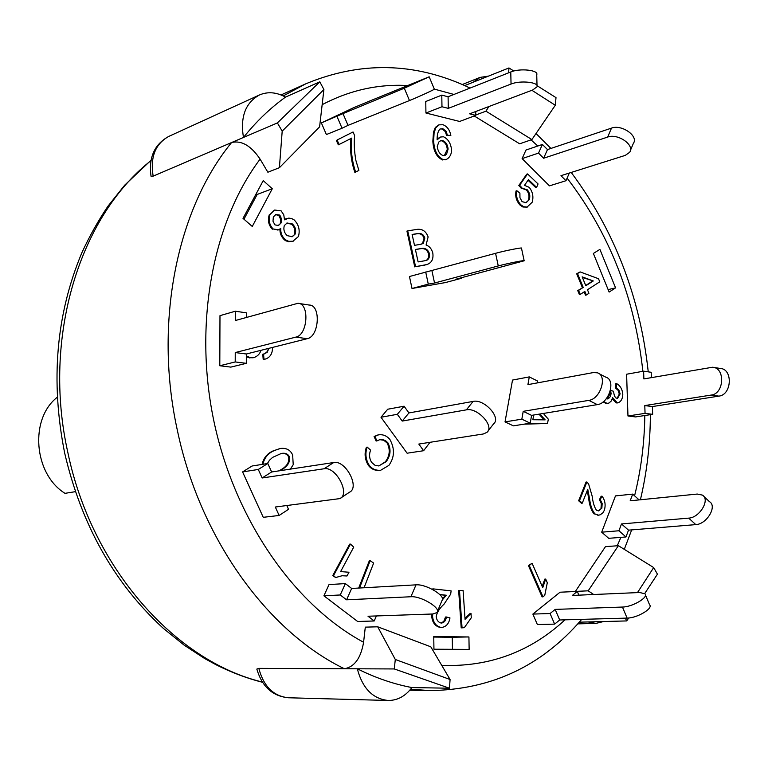<?xml version="1.0" encoding="UTF-8"?>
<svg xmlns="http://www.w3.org/2000/svg" width="768" height="768" viewBox="0 0 768 768"><rect width="100%" height="100%" fill="white"/><g stroke="black" fill="none" stroke-linecap="round" stroke-linejoin="round"><path stroke-width="1.15" d="M75.293 491.674L64.992 493.344C33.715 473.981 29.395 418.906 57.187 397.306M324.058 468.768C335.837 466.118 350.602 493.958 339.907 498.595L275.318 507.024L279.139 515.462L263.251 517.315L242.582 471.917L258.288 469.459L267.802 463.498L271.632 471.974L333.725 462.518L324.058 468.768L262.138 477.974L258.288 469.459M340.858 497.962L349.478 492.211C360.211 487.536 345.533 459.83 333.725 462.518M262.138 477.974L271.632 471.974M286.838 505.594L288.518 509.318L279.139 515.462M263.251 517.315L242.573 471.917L252.048 466.013L267.802 463.498M488.851 106.56L485.952 111.178L531.898 139.574L555.293 105.264L556.003 97.632L537.024 85.651L536.736 74.774C538.934 70.09 519.955 68.016 510.768 71.971L511.046 84.048C520.243 80.17 539.242 82.195 537.043 86.794L532.694 89.99L469.651 113.818L475.805 115.382L475.728 111.514M475.805 115.382L459.638 121.459L425.933 113.011L425.76 101.51L441.782 95.126L448.09 96.768L510.768 71.971M511.046 84.048L448.282 108.365L448.09 96.768M448.282 108.365L441.974 106.752L441.782 95.126M425.76 101.51L425.933 113.011L441.974 106.752M537.379 624.566L532.867 614.083L537.379 624.566L554.63 624.125L559.69 619.978L627.101 618.096C637.123 618.134 653.558 608.371 649.565 604.79L645.437 594.902M554.63 624.125L550.09 613.526L532.867 614.083L560.035 592.214L577.296 591.427L572.352 595.44L639.696 592.512L644.966 593.789C648.931 597.274 632.458 607.008 622.454 607.046L627.101 618.096M559.69 619.978L555.168 609.398L622.454 607.046M577.296 591.427L578.88 595.162M550.09 613.526L555.168 609.398M630.365 150.547L633.37 143.366C638.851 136.138 621.677 124.109 611.501 128.112L607.661 137.069C617.846 133.104 635.088 145.142 629.616 152.333L625.267 155.386L560.966 175.68L565.978 180.72L569.328 173.04M565.978 180.72L549.456 185.866L522.106 158.602L525.994 150.029L542.4 144.451L547.488 149.587L611.501 128.112M607.661 137.069L543.619 158.237L547.488 149.587M543.619 158.237L538.522 153.101L542.4 144.451M525.994 150.029L522.106 158.602L538.522 153.101M230.832 367.114L219.802 365.75L235.219 361.939L235.248 352.56L246.336 354L246.326 363.331L230.832 367.114L219.802 365.75L219.984 315.658L235.344 311.222L235.325 320.525L297.898 303.302C309.773 303.101 307.872 334.982 295.862 337.114L307.21 338.698C319.267 336.586 321.149 304.867 309.216 305.05L298.954 303.466M235.248 352.56L295.862 337.114M246.336 354L307.21 338.698M246.326 363.331L235.219 361.939M235.344 311.222L246.394 312.845L246.394 317.414M608.707 538.32L601.69 532.186L608.707 538.32L625.978 536.966L628.512 530.16L695.798 524.611C706.8 524.285 717.552 506.102 709.44 501.648L703.824 496.435M625.978 536.966L618.941 530.765L601.69 532.186L615.475 495.907L632.688 494.112L630.182 500.803L697.258 494.054L702.403 495.101C710.486 499.526 699.677 517.747 688.694 518.122L695.798 524.611M628.512 530.16L621.494 523.949L688.694 518.122M632.688 494.112L639.11 499.901M618.941 530.765L621.494 523.949M635.558 416.928L627.965 415.987L635.558 416.928L652.656 414.326L652.387 406.56L718.886 396.125C731.962 394.829 733.085 368.774 720.106 368.419L713.626 367.421M652.387 406.56L644.784 405.571L711.235 395.059C724.31 393.754 725.443 367.594 712.464 367.248L643.882 378.922L643.613 371.174L651.206 372.288L651.389 377.606M652.656 414.326L645.053 413.366L644.784 405.571M643.613 371.174L626.602 374.227L627.965 415.987L645.053 413.366M326.381 134.554L321.37 122.909L342.989 113.606L348.029 125.366L342.048 128.227L326.381 134.554L321.37 122.909L353.386 107.798L369.13 101.261L429.178 76.8L404.294 88.214L409.478 100.541C418.541 96.922 436.723 88.522 434.304 89.088L429.216 76.886M342.989 113.606L404.294 88.214M348.029 125.366L409.478 100.541M342.048 128.227L336.989 116.438M410.909 596.746C421.094 595.814 441.6 608.304 436.963 612.576L432.835 613.987L368.016 616.234L374.208 620.976L357.658 621.494L323.914 595.814L340.253 594.97L345.36 583.594L351.648 588.451L415.997 584.851L410.909 596.746L346.579 599.808L340.253 594.97M437.462 611.386L441.946 600.672C446.611 596.304 426.192 583.824 415.997 584.851M346.579 599.808L351.648 588.451M376.397 615.946L374.208 620.976M357.658 621.494L323.914 595.814L329.011 584.573L345.36 583.594M278.87 470.87L281.146 469.92L279.658 470.755M280.368 470.035C286.781 466.646 289.536 462.278 288.605 456.922L289.392 456.797C290.323 462.154 287.578 466.531 281.146 469.92M267.35 463.574L269.491 460.234L272.611 457.382L281.338 453.456C285.274 452.755 287.962 453.869 289.392 456.797M288.605 456.922C287.251 454.099 284.698 452.966 280.944 453.533M262.07 464.41C263.597 458.026 267.178 453.571 272.813 451.046L280.378 448.474C286.33 447.744 290.419 449.933 292.656 455.03L293.222 464.707L290.352 469.123M272.813 451.046L279.984 448.541M262.858 464.285C264.384 457.891 267.965 453.437 273.59 450.912M443.059 155.606C439.718 154.118 437.779 151.056 437.251 146.419L438.816 142.003L440.698 140.669L442.589 140.544C445.824 141.85 447.658 144.701 448.099 149.088L446.63 154.051L445.142 155.338L443.059 155.606M444.317 155.635L447.293 149.376C446.861 144.989 445.027 142.147 441.792 140.842L442.589 140.544M441.792 140.842L440.304 140.842M447.293 149.376L448.099 149.088M446.102 131.261L442.848 128.678L439.978 129.024C438.029 131.088 437.069 134.698 437.107 139.853L440.486 137.04L443.472 136.771C448.07 138.912 450.768 143.242 451.555 149.741C451.517 154.435 449.722 157.699 446.16 159.542L443.414 159.677C437.434 156.989 434.179 150.71 433.642 140.87L434.083 132.902L435.83 127.757L439.037 124.848L442.982 124.733C447.149 126.365 449.77 129.955 450.845 135.504L447.398 135.197L446.102 131.261L445.306 131.558L442.051 128.976L440.064 128.976M437.098 139.056L440.093 137.203M445.757 159.667L443.414 159.677M442.608 159.965C436.637 157.267 433.382 150.998 432.845 141.158L433.642 140.87M432.845 141.158L433.498 132.23L435.034 128.054L436.243 127.056M435.446 127.354L438.643 125.021M447.398 135.197L450.845 135.504M446.592 135.494L445.306 131.558M539.846 414.029L545.136 419.866L532.829 419.731L533.712 415.027M544.166 419.856L539.011 414.163M524.131 424.157L546.71 423.514L524.966 424.022M543.37 413.453L548.323 419.194L547.546 423.379M522.086 201.648L526.147 202.704L529.238 199.699C530.438 196.07 529.757 192.739 527.165 189.686L522.355 188.362L519.619 185.232L527.568 173.923L538.061 183.946L536.611 187.392L528.461 179.606L524.496 185.328L529.238 187.354C532.733 191.818 533.712 196.771 532.195 202.214L527.059 207.091L523.68 206.736L520.762 204.739C517.142 200.602 515.837 195.936 516.845 190.733L519.907 193.085L519.955 197.702L522.086 201.648M525.734 202.81L529.238 199.699M528.422 199.949C529.622 196.33 528.941 192.989 526.349 189.946L527.165 189.686M519.619 185.232L518.813 185.491L521.539 188.621L522.355 188.362M526.349 189.946L522.182 188.419M518.813 185.491L526.752 174.182L527.568 173.923M528.029 180.24L535.795 187.642L536.611 187.392M527.04 207.11L522.864 206.986L519.946 204.989L520.762 204.739M519.946 204.989C516.326 200.851 515.021 196.186 516.029 190.982L516.845 190.733M432.912 589.651L432.931 588.854L451.123 590.89L450.672 594.173L444.048 604.166C439.642 608.208 437.03 612.317 436.205 616.483C436.589 620.083 438.192 622.262 441.014 623.021L441.514 623.05C444.298 622.57 445.91 620.554 446.362 616.992L449.971 617.904C448.992 623.578 446.246 626.755 441.725 627.437L440.813 627.379C435.888 626.122 433.133 622.387 432.538 616.157L432.797 613.987M441.101 623.03L443.77 621.446L445.526 617.021L446.362 616.992M441.312 627.437L440.813 627.379M439.978 627.398C435.053 626.15 432.298 622.406 431.702 616.186L432.538 616.157M431.702 616.186L431.962 614.016M442.368 599.894L446.314 595.238L439.757 594.509M442.454 598.973L445.478 595.277L446.314 595.238M445.478 595.277L439.91 594.662M432.086 589.219L432.931 588.854M606.192 398.851L608.371 398.746L610.349 396.576L611.078 393.85L610.685 390.403L613.392 391.219L614.467 396.038L615.821 397.872L617.51 398.458L620.141 393.878L618.912 390.144L616.291 387.821L616.493 383.549C620.112 385.478 622.214 389.002 622.8 394.118C622.675 398.698 621.101 401.597 618.077 402.806L617.28 402.806L612.595 397.632L611.318 400.973L608.899 403.085L606.979 403.373L603.658 401.462M607.162 399.043L610.243 393.398L610.061 391.68M617.088 398.467L619.296 394.022L620.141 393.878M619.296 394.022L618.077 390.288L615.446 387.974L616.291 387.821M615.446 387.974L615.658 383.702L616.493 383.549M616.435 402.941L612.269 399.053M607.555 403.411L606.979 403.373M606.134 403.507L603.12 401.894M542.736 587.674L545.693 579.062L547.296 582.749L544.752 595.373L542.957 596.842L529.267 565.507L532.09 563.27L542.736 587.674M542.189 586.406L544.838 579.11L545.693 579.062M529.267 565.507L528.422 565.555L542.102 596.88L542.957 596.842M528.422 565.555L532.09 563.27M288.413 505.392L289.354 505.411M340.627 571.584L348.979 572.246L346.992 575.99L342.288 575.693L335.683 577.526L333.542 575.587L350.467 544.099L353.741 547.104L340.627 571.584M340.656 571.526L341.174 571.498M341.875 575.731L346.992 575.99M333.542 575.587L332.736 575.645L335.683 577.526M332.736 575.645L349.661 544.166L350.467 544.099M359.52 588.01L370.157 560.659L373.632 563.078L364.061 587.75M358.704 588.058L369.341 560.717L370.157 560.659M465.053 619.334L470.986 613.392L471.283 617.779L464.342 627.658L462.048 627.84L459.514 590.582L463.075 590.371L465.053 619.334M464.986 618.403L470.141 613.421L470.986 613.392M459.514 590.582L458.678 590.63L461.203 627.859L462.048 627.84M458.678 590.63L463.075 590.371M353.04 131.981L354.624 135.61C353.866 143.261 354.298 151.574 355.92 160.55L358.877 170.4L355.642 172.09C351.878 160.925 350.582 149.587 351.763 138.096L339.082 144.509L337.104 139.997L353.04 131.981L337.104 139.997M350.966 138.499C349.814 150 351.11 161.29 354.864 172.378L355.642 172.09M336.326 140.314L338.304 144.816L339.082 144.509M586.886 481.978L588.634 484.051L592.128 495.994C592.944 502.646 594.403 507.389 596.506 510.211L598.579 510.883L601.862 508.147L602.17 503.558L600.259 499.594L602.016 496.157C605.146 500.371 605.894 505.114 604.272 510.403L602.765 512.966L600.125 514.829L598.646 515.174L595.075 513.984C592.31 510.979 590.448 505.766 589.478 498.355L587.75 489.274L582.278 503.155L579.485 500.669L586.886 481.978L586.032 482.074L578.64 500.765L579.485 500.669M598.157 510.893L601.862 508.147M601.018 508.234L601.315 503.645L599.414 499.69L600.259 499.594M599.414 499.69L601.162 496.243L602.016 496.157M598.224 515.194L595.075 513.984M594.221 514.061C591.466 511.056 589.603 505.853 588.634 498.442L589.478 498.355M588.634 498.442L587.299 490.426M578.64 500.765L581.424 503.242L582.278 503.155M389.99 439.642C394.944 448.858 394.579 457.43 388.886 465.379L380.669 470.266C375.754 470.621 371.914 468.922 369.13 465.158C365.635 459.37 364.992 453.36 367.21 447.11L370.579 450.106C368.966 454.531 369.322 458.64 371.635 462.432L375.014 465.283L378.739 465.936L386.16 461.683C390.643 455.635 391.229 449.347 387.907 442.829L385.526 440.621L382.522 439.546L380.026 439.555L376.934 440.899L374.88 436.358L378.595 434.832C383.126 434.246 386.918 435.85 389.99 439.642M380.256 470.314L379.853 470.381C374.947 470.736 371.098 469.037 368.323 465.274L369.13 465.158M368.323 465.274C364.829 459.494 364.186 453.485 366.403 447.245L367.21 447.11M378.96 465.917L385.344 461.808C389.837 455.76 390.413 449.472 387.101 442.954L387.907 442.829M374.88 436.358L374.074 436.493L376.118 441.034L376.934 440.899M387.101 442.954L383.75 440.266L379.622 439.632M374.074 436.493L378.192 434.909M593.28 280.963L585.811 285.744L582.163 276.854L593.28 280.963L582.403 277.45M585.706 285.485L592.445 281.165M577.517 273.562L580.128 271.91L598.502 278.726L599.77 281.827L587.462 289.757L588.931 293.309L586.33 294.989L584.861 291.427L580.224 294.413L578.573 290.39L583.21 287.414L577.517 273.562L576.691 273.763L580.128 271.91M584.141 291.888L585.504 295.19L586.33 294.989M578.573 290.39L577.738 290.582L579.398 294.605L580.224 294.413M577.738 290.582L583.21 287.414M582.384 287.606L576.691 273.763M252.374 352.714L253.45 352.214M254.218 352.022L251.29 352.752M264.182 353.99L266.851 352.061L268.723 348.374M261.014 350.314C259.738 354.106 257.27 356.554 253.622 357.638L250.579 357.763L246.336 355.987M253.238 357.725L250.579 357.763M249.811 357.955L246.336 356.688M272.323 347.472L272.429 349.574C271.939 354.442 269.635 357.59 265.507 359.021L263.962 359.184L263.568 354.048L267.158 352.416L268.742 348.739M265.123 359.098L263.962 359.184M263.184 359.376L262.79 354.24L263.568 354.048M291.888 236.832L295.229 234L292.282 236.717L287.165 235.632C284.218 232.8 283.258 229.459 284.285 225.61L287.088 222.998L292.387 223.949C295.334 226.79 296.285 230.141 295.229 234M294.451 234.259C295.507 230.4 294.566 227.05 291.619 224.208L292.387 223.949M291.619 224.208L286.704 223.142M278.102 225.59L281.098 222.941L278.496 225.475L274.925 224.88L272.995 221.232L273.35 216.931L275.885 214.512L279.475 215.03L280.56 216.298L281.606 219.965L281.098 222.941M280.33 223.21L280.781 219.581L278.707 215.309L279.475 215.03M278.707 215.309L275.51 214.666M270.048 214.435L274.733 210.038L281.146 210.874L283.786 214.829L284.496 219.83L288.778 218.112L291.629 218.534L294.192 219.926C298.771 224.669 300.182 230.208 298.426 236.534L292.848 241.258L288.71 241.334L285.446 239.779C282.048 236.726 280.483 232.944 280.752 228.413L278.563 229.814L273.091 228.96C269.309 224.822 268.291 219.984 270.048 214.435L274.358 210.182M284.534 219.418L286.234 218.65M293.03 241.21L288.528 241.709L285.696 240.73L284.678 240.038L285.446 239.779M284.678 240.038C281.453 237.178 279.859 233.549 279.917 229.142M278.17 229.939L273.091 228.96M272.323 229.219C268.541 225.091 267.523 220.253 269.29 214.714M424.608 260.784L418.118 261.917L415.402 249.475L421.402 248.477C425.27 247.834 427.93 249.523 429.379 253.546C429.821 256.838 428.995 259.056 426.902 260.208L424.608 260.784M425.798 260.554L426.096 260.438C428.189 259.286 429.024 257.069 428.573 253.776C427.133 249.763 424.474 248.074 420.595 248.707L415.421 249.581M420.595 248.707L421.402 248.477M428.573 253.776L429.379 253.546M420.106 244.406L414.499 245.338L412.118 234.451L417.312 233.626C421.152 232.915 423.658 234.413 424.829 238.109L423.283 243.456L420.106 244.406M421.469 244.138L422.477 243.696L424.022 238.349C422.851 234.662 420.355 233.165 416.515 233.866L412.147 234.566M416.515 233.866L417.312 233.626M424.022 238.349L424.829 238.109M422.477 243.696L423.283 243.456M417.552 229.306C422.63 228.931 426.154 231.485 428.122 236.947L426.086 245.021C429.331 246.163 431.568 248.784 432.778 252.874C433.68 259.008 431.712 262.896 426.883 264.547L415.565 266.669L407.731 230.861L417.552 229.306M426.451 264.662L425.443 264.931M424.637 265.152L415.565 266.669M414.758 266.899L406.934 231.101L407.731 230.861M256.973 669.581L256.838 669.072L258.826 668.381L344.352 668.736C354.422 667.018 360.835 658.205 363.59 642.269L365.299 627.139L377.712 626.803L395.299 659.482L450.077 679.517L430.8 646.8L377.712 626.803M575.309 591.514L605.462 546.643L618.384 545.693L588.192 590.822L593.683 594.518M531.898 139.574L519.648 143.808L474.23 115.978M279.408 167.693L267.869 172.224L260.102 159.13C251.05 145.709 241.546 140.179 231.581 142.541L277.382 122.928L319.795 81.821L323.904 89.53L282.192 131.136L279.408 167.693L319.594 126.883L323.904 89.53M242.573 471.917L252.048 466.013M219.802 365.75L219.984 315.658M321.37 122.909L353.386 107.798M323.914 595.814L329.011 584.582M599.904 249.379L615.571 287.866L609.13 292.07L593.376 253.45L599.904 249.379M243.014 218.371L263.222 180.624L272.285 188.736L252.269 226.464L243.014 218.371M407.107 453.206L380.995 417.254L387.715 409.229L404.074 406.205L408.922 412.944L473.117 401.405L466.368 409.853C477.37 407.222 494.794 426.24 486.989 432.326L483.35 433.968L418.81 444.058L423.619 450.72L407.107 453.206L380.995 417.254L397.334 414.307L404.074 406.205M469.142 649.402L433.939 649.219L433.747 636.566L468.922 636.95L469.142 649.402M409.459 276.518L412.013 288.499L445.382 282.576L412.013 288.499L409.459 276.518L495.571 253.315L498.269 265.939C507.552 263.405 526.339 259.68 524.16 260.794L455.683 279.283L461.77 278.208L461.664 277.69M512.515 380.064L505.027 421.891L513.389 425.856L505.027 421.891L512.515 380.064L529.277 376.896L537.571 381.034L537.245 382.915M452.458 649.315L452.256 637.248L433.757 637.056M468.922 636.95L452.256 637.248M243.955 219.197L257.184 194.438L256.262 193.622M272.285 188.736L257.184 194.438M615.571 287.866L608.122 289.613M243.466 137.453C240.125 116.938 245.434 102.778 259.402 94.992C267.734 91.43 276.442 92.131 285.523 97.104C270.278 108.067 256.253 121.507 243.466 137.453L153.149 176.15L151.027 176.237L150.931 175.68M555.293 105.264L531.898 90.288M508.637 72.816L508.954 67.949L513.811 71.011M637.478 592.608L653.683 567.571L618.384 545.693M575.251 591.418L588.192 590.822M603.533 621.542L595.92 623.405L588.154 621.946L579.283 622.176L626.746 620.928L625.267 618.144M282.192 131.136L277.382 122.928M285.523 97.104L319.795 81.821M450.077 679.517L449.482 688.224L394.272 668.947L395.299 659.482M231.581 142.541C177.072 208.954 153.571 322.55 177.389 430.454C200.006 538.637 267.83 631.613 344.352 668.736L394.272 668.947M344.352 668.736L357.312 668.794C375.408 677.827 393.61 684.086 411.898 687.562L449.482 688.224M653.683 567.571L657.427 574.176L644.717 593.539M628.675 617.99L626.746 620.928M462.298 84.518L480.096 77.395L473.098 82.243L464.736 85.584L508.954 67.949M475.795 114.989L485.952 111.178M469.978 88.109L467.261 86.736M411.898 687.562C405.446 696.173 397.555 700.483 388.214 700.474C372.768 698.88 362.467 688.32 357.312 668.794M480.096 77.395L488.438 76.128M445.382 282.576L461.77 278.208M412.013 288.499L428.285 284.131L425.702 272.006M428.285 284.131L434.544 283.018L498.269 265.939M434.544 283.018L431.962 270.941M524.131 260.63L521.491 248.237C523.642 247.018 504.845 250.694 495.571 253.315M397.334 414.307L402.211 421.066L466.368 409.853M488.026 431.002L493.651 423.811C501.466 417.677 484.138 398.717 473.117 401.405M402.211 421.066L408.922 412.944M430.022 442.301L423.619 450.72M380.995 417.254L387.715 409.229M513.389 425.856L530.227 423.187L521.837 419.165L523.219 411.331L588.826 400.368L597.302 404.63C608.966 403.43 616.234 380.045 605.866 377.184L599.011 373.642M505.027 421.891L521.837 419.165M529.277 376.896L527.914 384.634L593.386 372.566L597.437 372.826C607.776 375.667 600.47 399.13 588.826 400.368M530.227 423.187L531.59 415.373L523.219 411.331M531.59 415.373L597.302 404.63M711.235 395.059L718.886 396.125M442.051 128.976L442.848 128.678M540.317 415.603L541.152 415.469M610.243 393.398L611.078 393.264M385.344 461.808L386.16 461.683M426.096 260.438L426.902 260.208M565.018 619.834C530.333 651.926 489.245 667.114 441.744 665.376M531.043 139.872L537.802 146.016M567.11 178.128C609.6 233.616 634.848 298.013 642.864 371.309M644.822 415.517C644.429 443.222 641.021 469.987 634.57 495.811M620.89 537.37L617.242 545.779M322.157 104.669C349.613 90.25 378.154 83.875 407.798 85.546M434.419 89.126L453.946 94.454M363.59 642.269C294.787 605.232 235.315 520.685 214.195 422.611C193.2 324.518 212.602 222.182 260.102 159.13M153.149 176.15C150.077 157.123 155.309 143.875 168.826 136.387L259.402 94.992M256.838 669.072C262.042 686.688 272.582 696.25 288.47 697.766C273.533 696.269 263.645 686.467 258.826 668.381M410.63 689.213L429.715 690.586C490.838 689.866 541.354 666.307 581.251 619.92M467.414 86.794C414.077 62.227 360.202 61.238 305.798 83.818L283.238 95.914M262.32 682.032C175.2 661.142 91.651 567.773 67.824 452.41C41.981 337.238 79.805 216.461 150.922 160.675M280.378 448.474L279.59 448.608M440.486 137.04L439.69 137.328M446.16 159.542L445.363 159.821M439.037 124.848L438.24 125.155M527.539 206.966L526.723 207.216M441.725 627.437L440.89 627.456M618.077 402.806L617.232 402.95M607.968 403.363L607.133 403.507M341.558 571.459L340.752 571.517M598.646 515.174L597.792 515.251M380.669 470.266L379.853 470.381M378.595 434.832L377.789 434.966M253.622 357.638L252.854 357.83M265.507 359.021L264.73 359.203M274.733 210.038L273.974 210.317M286.608 218.496L285.84 218.774M293.424 241.085L292.646 241.344M278.563 229.814L277.795 230.083M426.883 264.547L426.077 264.768M151.027 176.237C148.502 157.526 154.435 144.25 168.826 136.387M624.288 549.35L631.68 529.901M640.406 499.766C646.934 472.243 650.256 443.885 650.371 414.672M648.25 371.856C640.08 296.88 614.4 230.41 571.21 172.445M550.925 148.435L536.026 133.507M577.776 623.866L595.92 623.405M288.47 697.766L388.214 700.474M305.798 83.818L281.021 94.944M429.715 690.586L409.805 690.202M150.998 160.291L124.752 185.117L107.933 206.227C98.227 220.637 89.568 236.074 81.955 252.528C56.122 314.083 50.352 380.909 64.656 453.005C81.389 524.861 114.25 583.296 163.258 628.301L184.157 645.149L204.634 658.512L215.942 664.704C231.216 672.394 246.73 678.259 262.483 682.291"/></g></svg>
